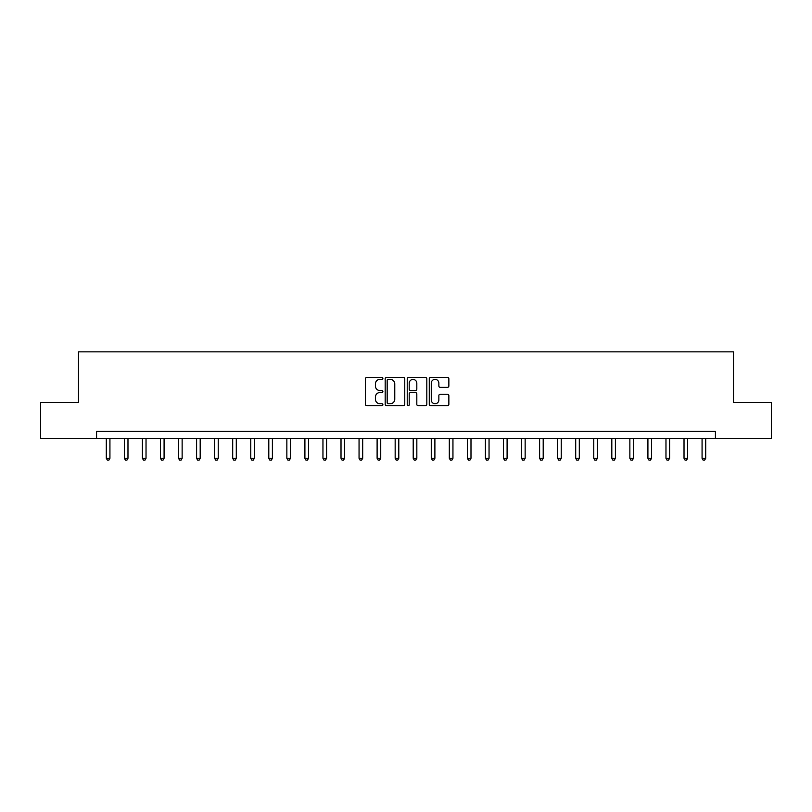 <?xml version="1.0" encoding="UTF-8"?>
<svg xmlns="http://www.w3.org/2000/svg" width="812" height="812" viewBox="0 0 812 812"><rect width="100%" height="100%" fill="white"/><g stroke="black" fill="none" stroke-linecap="round" stroke-linejoin="round"><path stroke-width="1.22" d="M382.888 378.372A0.995 0.995 0 0 0 381.904 377.377L366.841 377.377A1.421 1.421 0 0 0 365.42 378.798L365.42 404.315A1.421 1.421 0 0 0 366.841 405.736L381.904 405.736A0.995 0.995 0 0 0 382.888 404.741A0.995 0.995 0 0 0 381.904 403.747L379.955 403.747A4.537 4.537 0 0 1 375.418 399.21L375.418 397.088A4.537 4.537 0 0 1 379.955 392.551L381.904 392.551A0.995 0.995 0 0 0 382.888 391.557A0.995 0.995 0 0 0 381.904 390.562L379.955 390.562A4.537 4.537 0 0 1 375.418 386.025L375.418 383.903A4.537 4.537 0 0 1 379.955 379.366L381.904 379.366A0.995 0.995 0 0 0 382.888 378.372M447.432 387.375A1.421 1.421 0 0 0 448.853 385.954L448.853 378.798A1.421 1.421 0 0 0 447.432 377.377L430.705 377.377A1.421 1.421 0 0 0 429.284 378.798L429.284 404.315A1.421 1.421 0 0 0 430.705 405.736L447.432 405.736A1.421 1.421 0 0 0 448.853 404.315L448.853 395.667A1.421 1.421 0 0 0 447.432 394.246L440.277 394.246A1.421 1.421 0 0 0 438.856 395.667L438.856 399.961A3.796 3.796 0 0 1 435.059 403.747A3.796 3.796 0 0 1 431.273 399.961L431.273 383.162A3.796 3.796 0 0 1 435.059 379.366A3.796 3.796 0 0 1 438.856 383.162L438.856 385.954A1.421 1.421 0 0 0 440.277 387.375L447.432 387.375M96.567 438.5L40.6 438.5L40.6 402.387L78.51 402.387L78.51 351.84L733.49 351.84L733.49 402.387L771.4 402.387L771.4 438.5L715.433 438.5L715.433 431.273L96.567 431.273L96.567 438.5L715.433 438.5M404.762 378.798A1.421 1.421 0 0 0 403.341 377.377L386.613 377.377A1.421 1.421 0 0 0 385.192 378.798L385.192 404.315A1.421 1.421 0 0 0 386.613 405.736L403.341 405.736A1.421 1.421 0 0 0 404.762 404.315L404.762 378.798M408.659 377.377L425.386 377.377A1.421 1.421 0 0 1 426.807 378.798L426.807 404.315A1.421 1.421 0 0 1 425.386 405.736L418.231 405.736A1.421 1.421 0 0 1 416.81 404.315L416.81 393.972A1.421 1.421 0 0 0 415.389 392.551L410.639 392.551A1.421 1.421 0 0 0 409.228 393.972L409.228 404.741A0.995 0.995 0 0 1 408.233 405.736A0.995 0.995 0 0 1 407.238 404.741L407.238 378.798A1.421 1.421 0 0 1 408.659 377.377M388.177 379.366A0.995 0.995 0 0 0 387.182 380.361L387.182 402.752A0.995 0.995 0 0 0 388.177 403.747L390.227 403.747A4.537 4.537 0 0 0 394.764 399.21L394.764 383.903A4.537 4.537 0 0 0 390.227 379.366L388.177 379.366M416.81 383.234A3.796 3.796 0 0 0 413.014 379.437A3.796 3.796 0 0 0 409.228 383.234L409.228 389.151A1.421 1.421 0 0 0 410.639 390.562L415.389 390.562A1.421 1.421 0 0 0 416.81 389.151L416.81 383.234M106.311 438.5L106.311 458.283L109.924 458.283L109.924 438.5M109.924 458.283L108.838 460.16L107.397 460.16L106.311 458.283M124.368 438.5L124.368 458.283L127.981 458.283L127.981 438.5M127.981 458.283L126.895 460.16L125.454 460.16L124.368 458.283M142.425 438.5L142.425 458.283L146.028 458.283L146.028 438.5M146.028 458.283L144.952 460.16L143.501 460.16L142.425 458.283M160.471 438.5L160.471 458.283L164.085 458.283L164.085 438.5M164.085 458.283L162.999 460.16L161.558 460.16L160.471 458.283M178.528 438.5L178.528 458.283L182.142 458.283L182.142 438.5M182.142 458.283L181.056 460.16L179.614 460.16L178.528 458.283M196.585 438.5L196.585 458.283L200.188 458.283L200.188 438.5M200.188 458.283L199.113 460.16L197.661 460.16L196.585 458.283M214.632 438.5L214.632 458.283L218.245 458.283L218.245 438.5M218.245 458.283L217.159 460.16L215.718 460.16L214.632 458.283M232.689 438.5L232.689 458.283L236.302 458.283L236.302 438.5M236.302 458.283L235.216 460.16L233.775 460.16L232.689 458.283M250.746 438.5L250.746 458.283L254.349 458.283L254.349 438.5M254.349 458.283L253.273 460.16L251.821 460.16L250.746 458.283M268.792 438.5L268.792 458.283L272.406 458.283L272.406 438.5M272.406 458.283L271.32 460.16L269.878 460.16L268.792 458.283M286.849 438.5L286.849 458.283L290.463 458.283L290.463 438.5M290.463 458.283L289.377 460.16L287.935 460.16L286.849 458.283M304.906 438.5L304.906 458.283L308.509 458.283L308.509 438.5M308.509 458.283L307.433 460.16L305.982 460.16L304.906 458.283M322.953 438.5L322.953 458.283L326.566 458.283L326.566 438.5M326.566 458.283L325.48 460.16L324.039 460.16L322.953 458.283M341.01 438.5L341.01 458.283L344.623 458.283L344.623 438.5M344.623 458.283L343.537 460.16L342.096 460.16L341.01 458.283M359.056 438.5L359.056 458.283L362.67 458.283L362.67 438.5M362.67 458.283L361.594 460.16L360.142 460.16L359.056 458.283M377.113 438.5L377.113 458.283L380.726 458.283L380.726 438.5M380.726 458.283L379.64 460.16L378.199 460.16L377.113 458.283M395.17 438.5L395.17 458.283L398.783 458.283L398.783 438.5M398.783 458.283L397.697 460.16L396.256 460.16L395.17 458.283M413.217 438.5L413.217 458.283L416.83 458.283L416.83 438.5M416.83 458.283L415.744 460.16L414.303 460.16L413.217 458.283M431.273 438.5L431.273 458.283L434.887 458.283L434.887 438.5M434.887 458.283L433.801 460.16L432.36 460.16L431.273 458.283M449.33 438.5L449.33 458.283L452.944 458.283L452.944 438.5M452.944 458.283L451.858 460.16L450.406 460.16L449.33 458.283M467.377 438.5L467.377 458.283L470.99 458.283L470.99 438.5M470.99 458.283L469.904 460.16L468.463 460.16L467.377 458.283M485.434 438.5L485.434 458.283L489.047 458.283L489.047 438.5M489.047 458.283L487.961 460.16L486.52 460.16L485.434 458.283M503.491 438.5L503.491 458.283L507.094 458.283L507.094 438.5M507.094 458.283L506.018 460.16L504.567 460.16L503.491 458.283M521.537 438.5L521.537 458.283L525.151 458.283L525.151 438.5M525.151 458.283L524.065 460.16L522.623 460.16L521.537 458.283M539.594 438.5L539.594 458.283L543.208 458.283L543.208 438.5M543.208 458.283L542.122 460.16L540.68 460.16L539.594 458.283M557.651 438.5L557.651 458.283L561.254 458.283L561.254 438.5M561.254 458.283L560.178 460.16L558.727 460.16L557.651 458.283M575.698 438.5L575.698 458.283L579.311 458.283L579.311 438.5M579.311 458.283L578.225 460.16L576.784 460.16L575.698 458.283M593.755 438.5L593.755 458.283L597.368 458.283L597.368 438.5M597.368 458.283L596.282 460.16L594.841 460.16L593.755 458.283M611.812 438.5L611.812 458.283L615.415 458.283L615.415 438.5M615.415 458.283L614.339 460.16L612.887 460.16L611.812 458.283M629.858 438.5L629.858 458.283L633.472 458.283L633.472 438.5M633.472 458.283L632.386 460.16L630.944 460.16L629.858 458.283M647.915 438.5L647.915 458.283L651.528 458.283L651.528 438.5M651.528 458.283L650.442 460.16L649.001 460.16L647.915 458.283M665.972 438.5L665.972 458.283L669.575 458.283L669.575 438.5M669.575 458.283L668.499 460.16L667.048 460.16L665.972 458.283M684.019 438.5L684.019 458.283L687.632 458.283L687.632 438.5M687.632 458.283L686.546 460.16L685.105 460.16L684.019 458.283M702.076 438.5L702.076 458.283L705.689 458.283L705.689 438.5M705.689 458.283L704.603 460.16L703.162 460.16L702.076 458.283"/></g></svg>
